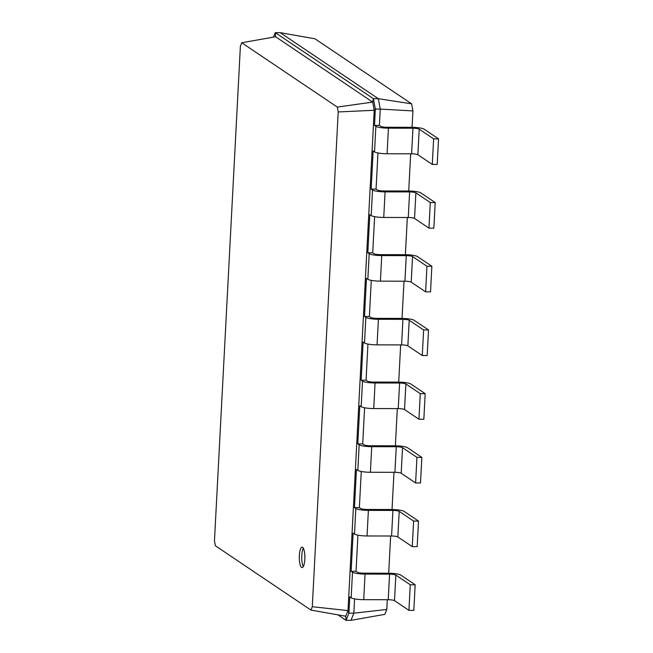 <?xml version="1.0" encoding="UTF-8"?>
<svg xmlns="http://www.w3.org/2000/svg" width="653" height="653" viewBox="0 0 653 653"><rect width="100%" height="100%" fill="white"/><g stroke="black" fill="none" stroke-linecap="round" stroke-linejoin="round"><path stroke-width="0.98" d="M411.594 103.819L378.307 98.701L280.186 32.658L314.991 38.805L411.594 103.819L412.925 110.92L412.059 127.311M410.672 153.806L408.721 191.011M407.333 217.506L405.382 254.711M403.995 281.206L402.044 318.411M400.656 344.915L398.705 382.111M397.318 408.615L395.367 445.811M393.979 472.315L392.029 509.52M390.641 536.015L388.69 573.22M387.302 599.715L386.796 609.453L384.837 614.351L350.971 620.35L346.066 620.342L337.903 614.848M214.462 540.888L240.394 46.118L241.732 42.755L337.307 107.076L338.213 111.957L312.289 606.727L310.942 610.082L215.376 545.761L214.462 540.888M412.925 110.92L380.25 109.092L379.401 125.392L374.496 125.384L375.344 109.084L374.218 110.267L348 610.604L345.747 616.228L310.942 610.082M280.186 32.658L275.28 32.65L373.402 98.685L378.307 98.701L380.25 109.092L375.344 109.084L373.402 98.685L372.692 102.105L374.218 110.267L338.213 111.957M386.796 609.453L353.836 613.191L350.971 620.35M354.587 598.883L353.836 613.191L348.931 613.175L346.066 620.342L345.747 616.228M357.926 535.174L356.032 571.31L357.403 572.232A5.102 0.882 3 0 0 363.68 573.163L388.2 573.212A10.203 1.771 -177 0 1 400.762 575.081L415.169 584.778L410.264 584.77L395.857 575.073A5.102 0.882 3 0 0 389.58 574.142L365.051 574.085A10.203 1.771 -177 0 1 352.498 572.216L351.126 571.293L356.032 571.31M361.264 471.474L359.37 507.601L360.742 508.524A5.102 0.882 3 0 0 367.019 509.462L391.539 509.511A10.203 1.771 -177 0 1 404.101 511.381L418.508 521.078L413.602 521.07L399.195 511.372A5.102 0.882 3 0 0 392.918 510.434L368.39 510.385A10.203 1.771 -177 0 1 355.836 508.516L354.465 507.593L359.37 507.601M364.603 407.774L362.709 443.901L364.08 444.824A5.102 0.882 3 0 0 370.357 445.762L394.877 445.811A10.203 1.771 -177 0 1 407.439 447.68L421.846 457.378L416.941 457.369L402.534 447.672A5.102 0.882 3 0 0 396.257 446.734L371.728 446.685A10.203 1.771 -177 0 1 359.174 444.815L357.803 443.893L362.709 443.901M367.941 344.074L366.047 380.201L367.419 381.123A5.102 0.882 3 0 0 373.696 382.062L398.216 382.111A10.203 1.771 -177 0 1 410.778 383.98L425.185 393.677L420.279 393.669L405.872 383.964A5.102 0.882 3 0 0 399.595 383.033L375.067 382.985A10.203 1.771 -177 0 1 362.513 381.115L361.142 380.193L366.047 380.201M371.279 280.374L369.386 316.501L364.48 316.485L366.472 278.366L367.851 279.288A10.203 1.771 -177 0 0 380.405 281.157L404.925 281.214A5.102 0.882 3 0 1 411.202 282.145L425.617 291.842L430.523 291.85L431.862 266.269L426.956 266.261L412.549 256.564A5.102 0.882 3 0 0 406.272 255.633L381.744 255.576A10.203 1.771 -177 0 1 369.19 253.707L367.819 252.784L372.724 252.801L374.096 253.723A5.102 0.882 3 0 0 380.373 254.654L404.893 254.703A10.203 1.771 -177 0 1 417.455 256.572L431.862 266.269M374.618 216.665L372.724 252.801M377.956 152.965L376.063 189.092L371.157 189.084L373.149 150.965L374.528 151.888A10.203 1.771 -177 0 0 387.082 153.757L411.602 153.806A5.102 0.882 3 0 1 417.879 154.745L432.294 164.442L437.2 164.45L438.538 138.869L433.633 138.86L419.226 129.163A5.102 0.882 3 0 0 412.949 128.225L388.421 128.176A10.203 1.771 -177 0 1 375.867 126.307L374.496 125.384M273.493 37.131L275.28 32.65L275.599 36.756L241.732 42.755M302.608 547.353A10.203 2.792 -89.9 0 0 302.11 547.19A10.203 2.792 -89.9 0 0 299.294 557.384A10.203 2.792 -89.9 0 0 302.061 567.588A10.203 2.792 -89.9 0 0 304.869 558.315A10.203 2.792 -89.9 0 0 302.608 547.353M415.169 584.778L413.831 610.359L408.925 610.351L394.51 600.654A5.102 0.882 3 0 0 388.233 599.723L363.713 599.666A10.203 1.771 -177 0 1 351.159 597.797L349.779 596.875L348.931 613.175L348 610.604L312.289 606.727M379.401 125.392L380.772 126.315A5.102 0.882 3 0 0 387.049 127.253L411.57 127.302A10.203 1.771 -177 0 1 424.132 129.172L438.538 138.869M418.508 521.078L417.169 546.659L412.263 546.651L397.848 536.954A5.102 0.882 3 0 0 391.571 536.015L367.051 535.966A10.203 1.771 -177 0 1 354.497 534.097L353.118 533.175L351.126 571.293M376.063 189.092L377.434 190.023A5.102 0.882 3 0 0 383.711 190.954L408.231 191.002A10.203 1.771 -177 0 1 420.793 192.872L435.2 202.569L430.294 202.561L415.888 192.864A5.102 0.882 3 0 0 409.611 191.925L385.082 191.876A10.203 1.771 -177 0 1 372.528 190.007L371.157 189.084M435.2 202.569L433.861 228.15L428.956 228.142L414.541 218.445A5.102 0.882 3 0 0 408.264 217.506L383.744 217.457A10.203 1.771 -177 0 1 371.19 215.588L369.81 214.666L367.819 252.784M421.846 457.378L420.508 482.959L415.602 482.951L401.187 473.254A5.102 0.882 3 0 0 394.91 472.315L370.39 472.266A10.203 1.771 -177 0 1 357.836 470.397L356.456 469.474L354.465 507.593M425.185 393.677L423.846 419.259L418.94 419.25L404.525 409.545A5.102 0.882 3 0 0 398.248 408.615L373.728 408.566A10.203 1.771 -177 0 1 361.174 406.697L359.795 405.774L357.803 443.893M369.386 316.501L370.757 317.423A5.102 0.882 3 0 0 377.034 318.354L401.554 318.411A10.203 1.771 -177 0 1 414.116 320.28L428.523 329.977L423.617 329.961L409.211 320.264A5.102 0.882 3 0 0 402.934 319.333L378.405 319.276A10.203 1.771 -177 0 1 365.851 317.415L364.48 316.485M428.523 329.977L427.184 355.559L422.279 355.542L407.864 345.845A5.102 0.882 3 0 0 401.587 344.915L377.067 344.857A10.203 1.771 -177 0 1 364.513 342.996L363.133 342.066L361.142 380.193M275.599 36.756L372.692 102.105L337.307 107.076M303.335 548.226A10.203 2.792 -89.9 0 0 301.743 557.384A10.203 2.792 -89.9 0 0 303.294 566.559M433.633 138.86L432.294 164.442M410.264 584.77L408.925 610.351M430.294 202.561L428.956 228.142M413.602 521.07L412.263 546.651M426.956 266.261L425.617 291.842M416.941 457.369L415.602 482.951M423.617 329.961L422.279 355.542M420.279 393.669L418.94 419.25M375.867 126.307L374.528 151.888M372.528 190.007L371.19 215.588M352.498 572.216L351.159 597.797M369.19 253.707L367.851 279.288M355.836 508.516L354.497 534.097M365.851 317.415L364.513 342.996M359.174 444.815L357.836 470.397M362.513 381.115L361.174 406.697M388.421 128.176L387.082 153.757M412.949 128.225L411.602 153.806M419.226 129.163L417.879 154.745M365.051 574.085L363.713 599.666M389.58 574.142L388.233 599.723M395.857 575.073L394.51 600.654M385.082 191.876L383.744 217.457M409.611 191.925L408.264 217.506M415.888 192.864L414.541 218.445M368.39 510.385L367.051 535.966M392.918 510.434L391.571 536.015M399.195 511.372L397.848 536.954M381.744 255.576L380.405 281.157M406.272 255.633L404.925 281.214M412.549 256.564L411.202 282.145M371.728 446.685L370.39 472.266M396.257 446.734L394.91 472.315M402.534 447.672L401.187 473.254M378.405 319.276L377.067 344.857M402.934 319.333L401.587 344.915M409.211 320.264L407.864 345.845M375.067 382.985L373.728 408.566M399.595 383.033L398.248 408.615M405.872 383.964L404.525 409.545"/></g></svg>
